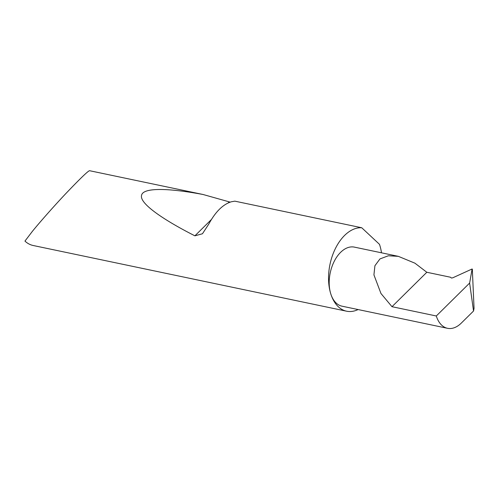 <?xml version="1.0" encoding="UTF-8"?>
<svg xmlns="http://www.w3.org/2000/svg" width="499" height="499" viewBox="0 0 499 499"><rect width="100%" height="100%" fill="white"/><g stroke="black" fill="none" stroke-linecap="round" stroke-linejoin="round"><path stroke-width="0.75" d="M469.628 283.064L436.301 315.986A30.171 18.369 101.8 0 0 447.534 328.305A30.171 18.369 101.8 0 0 461.338 323.059L473.539 311.008L469.628 283.064L472.116 268.98L452.712 277.831L451.408 278.03L450.497 277.232L426.826 272.267L414.912 263.173L398.352 256.343L388.334 255.781L379.951 258.931L374.924 265.718L373.926 274.868L380.955 293.481L391.983 306.698L426.826 272.267M211.364 219.554L194.897 235.827L202.463 233.757L208.769 224.107C215.487 211.738 223.022 204.297 231.374 201.771L234.854 201.159L361.75 227.762A42.471 25.854 101.8 0 0 334.854 249.675A42.471 25.854 101.8 0 0 330.775 293.867A30.171 18.369 -78.2 0 1 334.23 261.333A30.171 18.369 -78.2 0 1 354.39 247.124L398.352 256.343M194.897 235.827C162.3 219.286 139.514 203.286 141.535 195.458C142.683 187.325 168.519 188.004 203.112 194.51L89.527 170.695C87.905 171.101 80.083 178.648 66.061 193.331C52.432 207.771 38.604 223.652 32.404 231.318L24.95 241.092A42.471 25.854 101.8 0 0 33.177 245.502L346.587 311.201A42.471 25.854 101.8 0 0 358.089 309.555M447.534 328.305L342.008 306.18A30.171 18.369 -78.2 0 1 330.781 293.867A42.471 25.854 101.8 0 0 346.587 311.201M381.486 252.806A42.471 25.854 101.8 0 0 379.826 245.408A42.471 25.854 101.8 0 0 379.471 244.323L361.75 227.762M472.322 269.148L474.05 308.37L473.539 311.008M472.447 270.109L472.116 268.98M203.112 194.51L230.17 202.132M436.301 315.986L391.983 306.698M229.241 201.889L228.218 202.906"/></g></svg>
